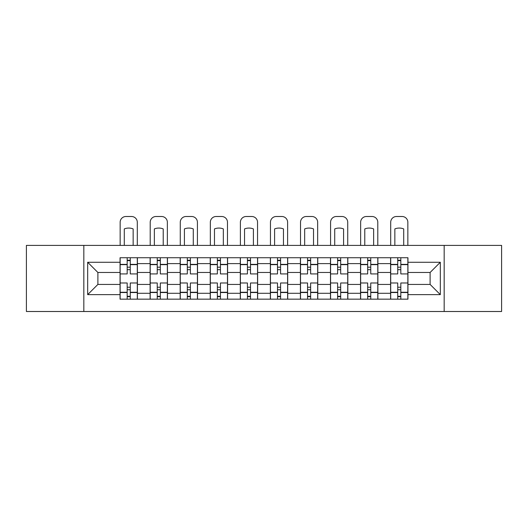 <?xml version="1.0" encoding="UTF-8"?>
<svg xmlns="http://www.w3.org/2000/svg" width="528" height="528" viewBox="0 0 528 528"><rect width="100%" height="100%" fill="white"/><g stroke="black" fill="none" stroke-linecap="round" stroke-linejoin="round"><path stroke-width="0.79" d="M444.173 311.5L501.6 311.5L501.6 245.401L26.4 245.401L26.4 311.5L444.173 311.5L444.173 245.401M150.117 299.165L150.117 263.617L137.399 263.617L137.399 299.165M137.399 263.617L137.399 257.737M150.117 263.617L150.117 257.737M167.455 257.737L167.455 299.165M180.173 299.165L180.173 257.737M197.518 257.737L197.518 299.165M210.236 299.165L210.236 257.737M227.581 257.737L227.581 299.165M240.299 299.165L240.299 257.737M257.638 257.737L257.638 299.165M270.362 299.165L270.362 257.737M287.701 257.737L287.701 299.165M300.419 299.165L300.419 257.737M317.764 257.737L317.764 299.165M330.482 299.165L330.482 257.737M347.827 257.737L347.827 299.165M360.545 299.165L360.545 257.737M377.883 257.737L377.883 299.165M390.601 299.165L390.601 257.737M390.601 284.427L377.883 284.427M360.545 284.427L347.827 284.427M330.482 284.427L317.764 284.427M300.419 284.427L287.701 284.427M270.362 284.427L257.638 284.427M240.299 284.427L227.581 284.427M210.236 284.427L197.518 284.427M180.173 284.427L167.455 284.427M150.117 284.427L137.399 284.427M390.601 272.481L377.883 272.481M360.545 272.481L347.827 272.481M330.482 272.481L317.764 272.481M300.419 272.481L287.701 272.481M270.362 272.481L257.638 272.481M240.299 272.481L227.581 272.481M210.236 272.481L197.518 272.481M180.173 272.481L167.455 272.481M150.117 272.481L137.399 272.481M97.891 284.427L120.054 284.427L120.054 272.481L97.891 272.481L97.891 284.427L87.681 294.637L87.681 262.264L120.054 262.264L120.054 272.481M407.946 272.481L407.946 284.427L430.109 284.427L430.109 272.481L407.946 272.481L407.946 257.737L120.054 257.737L120.054 262.264M407.946 262.264L440.319 262.264L440.319 294.637L407.946 294.637L407.946 284.427M120.054 284.427L120.054 299.165L407.946 299.165L407.946 294.637M120.054 294.637L87.681 294.637M83.827 311.5L83.827 245.401M130.264 296.281L127.182 296.281M127.182 260.627L130.264 260.627M160.327 296.281L157.245 296.281M157.245 260.627L160.327 260.627M190.39 296.281L187.308 296.281M187.308 260.627L190.39 260.627M220.447 296.281L217.364 296.281M217.364 260.627L220.447 260.627M250.51 296.281L247.427 296.281M247.427 260.627L250.51 260.627M280.573 296.281L277.49 296.281M277.49 260.627L280.573 260.627M310.636 296.281L307.553 296.281M307.553 260.627L310.636 260.627M340.692 296.281L337.61 296.281M337.61 260.627L340.692 260.627M370.755 296.281L367.673 296.281M367.673 260.627L370.755 260.627M400.818 296.281L397.736 296.281M397.736 260.627L400.818 260.627M87.681 262.264L97.891 272.481M430.109 284.427L440.319 294.637M430.109 272.481L440.319 262.264M137.3 299.165L137.3 273.926L130.264 273.926L130.264 257.737M127.182 257.737L127.182 273.926L120.146 273.926L120.146 257.737M137.3 273.926L137.3 257.737M120.146 299.165L120.146 282.982L127.182 282.982L127.182 299.165M130.264 299.165L130.264 282.982L137.3 282.982M127.182 269.683L130.264 269.683M120.146 282.982L120.146 273.926M130.264 287.219L127.182 287.219M130.264 296.663L127.182 296.663M127.182 289.727L130.264 289.727M130.264 267.181L127.182 267.181M127.182 260.245L130.264 260.245M137.3 245.401L137.3 222.281A5.782 5.782 0 0 0 131.518 216.5L125.928 216.5A5.782 5.782 0 0 0 120.146 222.281L120.146 245.401M124.291 245.401L124.291 228.914A11.946 11.946 0 0 1 133.155 228.914L133.155 245.401M167.363 299.165L167.363 273.926L160.327 273.926L160.327 257.737M157.245 257.737L157.245 273.926L150.209 273.926L150.209 257.737M167.363 273.926L167.363 257.737M150.209 299.165L150.209 282.982L157.245 282.982L157.245 299.165M160.327 299.165L160.327 282.982L167.363 282.982M157.245 269.683L160.327 269.683M150.209 282.982L150.209 273.926M160.327 287.219L157.245 287.219M160.327 296.663L157.245 296.663M157.245 289.727L160.327 289.727M160.327 267.181L157.245 267.181M157.245 260.245L160.327 260.245M167.363 245.401L167.363 222.281A5.782 5.782 0 0 0 161.581 216.5L155.991 216.5A5.782 5.782 0 0 0 150.209 222.281L150.209 245.401M154.354 245.401L154.354 228.914A11.946 11.946 0 0 1 163.218 228.914L163.218 245.401M197.419 299.165L197.419 273.926L190.39 273.926L190.39 257.737M187.308 257.737L187.308 273.926L180.272 273.926L180.272 257.737M197.419 273.926L197.419 257.737M180.272 299.165L180.272 282.982L187.308 282.982L187.308 299.165M190.39 299.165L190.39 282.982L197.419 282.982M187.308 269.683L190.39 269.683M180.272 282.982L180.272 273.926M190.39 287.219L187.308 287.219M190.39 296.663L187.308 296.663M187.308 289.727L190.39 289.727M190.39 267.181L187.308 267.181M187.308 260.245L190.39 260.245M197.419 245.401L197.419 222.281A5.782 5.782 0 0 0 191.638 216.5L186.054 216.5A5.782 5.782 0 0 0 180.272 222.281L180.272 245.401M184.417 245.401L184.417 228.914A11.946 11.946 0 0 1 193.281 228.914L193.281 245.401M227.482 299.165L227.482 273.926L220.447 273.926L220.447 257.737M217.364 257.737L217.364 273.926L210.335 273.926L210.335 257.737M227.482 273.926L227.482 257.737M210.335 299.165L210.335 282.982L217.364 282.982L217.364 299.165M220.447 299.165L220.447 282.982L227.482 282.982M217.364 269.683L220.447 269.683M210.335 282.982L210.335 273.926M220.447 287.219L217.364 287.219M220.447 296.663L217.364 296.663M217.364 289.727L220.447 289.727M220.447 267.181L217.364 267.181M217.364 260.245L220.447 260.245M227.482 245.401L227.482 222.281A5.782 5.782 0 0 0 221.701 216.5L216.117 216.5A5.782 5.782 0 0 0 210.335 222.281L210.335 245.401M214.474 245.401L214.474 228.914A11.946 11.946 0 0 1 223.337 228.914L223.337 245.401M257.545 299.165L257.545 273.926L250.51 273.926L250.51 257.737M247.427 257.737L247.427 273.926L240.392 273.926L240.392 257.737M257.545 273.926L257.545 257.737M240.392 299.165L240.392 282.982L247.427 282.982L247.427 299.165M250.51 299.165L250.51 282.982L257.545 282.982M247.427 269.683L250.51 269.683M240.392 282.982L240.392 273.926M250.51 287.219L247.427 287.219M250.51 296.663L247.427 296.663M247.427 289.727L250.51 289.727M250.51 267.181L247.427 267.181M247.427 260.245L250.51 260.245M257.545 245.401L257.545 222.281A5.782 5.782 0 0 0 251.764 216.5L246.173 216.5A5.782 5.782 0 0 0 240.392 222.281L240.392 245.401M244.537 245.401L244.537 228.914A11.946 11.946 0 0 1 253.4 228.914L253.4 245.401M287.608 299.165L287.608 273.926L280.573 273.926L280.573 257.737M277.49 257.737L277.49 273.926L270.455 273.926L270.455 257.737M287.608 273.926L287.608 257.737M270.455 299.165L270.455 282.982L277.49 282.982L277.49 299.165M280.573 299.165L280.573 282.982L287.608 282.982M277.49 269.683L280.573 269.683M270.455 282.982L270.455 273.926M280.573 287.219L277.49 287.219M280.573 296.663L277.49 296.663M277.49 289.727L280.573 289.727M280.573 267.181L277.49 267.181M277.49 260.245L280.573 260.245M287.608 245.401L287.608 222.281A5.782 5.782 0 0 0 281.827 216.5L276.236 216.5A5.782 5.782 0 0 0 270.455 222.281L270.455 245.401M274.6 245.401L274.6 228.914A11.946 11.946 0 0 1 283.463 228.914L283.463 245.401M317.665 299.165L317.665 273.926L310.636 273.926L310.636 257.737M307.553 257.737L307.553 273.926L300.518 273.926L300.518 257.737M317.665 273.926L317.665 257.737M300.518 299.165L300.518 282.982L307.553 282.982L307.553 299.165M310.636 299.165L310.636 282.982L317.665 282.982M307.553 269.683L310.636 269.683M300.518 282.982L300.518 273.926M310.636 287.219L307.553 287.219M310.636 296.663L307.553 296.663M307.553 289.727L310.636 289.727M310.636 267.181L307.553 267.181M307.553 260.245L310.636 260.245M317.665 245.401L317.665 222.281A5.782 5.782 0 0 0 311.883 216.5L306.299 216.5A5.782 5.782 0 0 0 300.518 222.281L300.518 245.401M304.663 245.401L304.663 228.914A11.946 11.946 0 0 1 313.526 228.914L313.526 245.401M347.728 299.165L347.728 273.926L340.692 273.926L340.692 257.737M337.61 257.737L337.61 273.926L330.581 273.926L330.581 257.737M347.728 273.926L347.728 257.737M330.581 299.165L330.581 282.982L337.61 282.982L337.61 299.165M340.692 299.165L340.692 282.982L347.728 282.982M337.61 269.683L340.692 269.683M330.581 282.982L330.581 273.926M340.692 287.219L337.61 287.219M340.692 296.663L337.61 296.663M337.61 289.727L340.692 289.727M340.692 267.181L337.61 267.181M337.61 260.245L340.692 260.245M347.728 245.401L347.728 222.281A5.782 5.782 0 0 0 341.946 216.5L336.362 216.5A5.782 5.782 0 0 0 330.581 222.281L330.581 245.401M334.719 245.401L334.719 228.914A11.946 11.946 0 0 1 343.583 228.914L343.583 245.401M377.791 299.165L377.791 273.926L370.755 273.926L370.755 257.737M367.673 257.737L367.673 273.926L360.637 273.926L360.637 257.737M377.791 273.926L377.791 257.737M360.637 299.165L360.637 282.982L367.673 282.982L367.673 299.165M370.755 299.165L370.755 282.982L377.791 282.982M367.673 269.683L370.755 269.683M360.637 282.982L360.637 273.926M370.755 287.219L367.673 287.219M370.755 296.663L367.673 296.663M367.673 289.727L370.755 289.727M370.755 267.181L367.673 267.181M367.673 260.245L370.755 260.245M377.791 245.401L377.791 222.281A5.782 5.782 0 0 0 372.009 216.5L366.419 216.5A5.782 5.782 0 0 0 360.637 222.281L360.637 245.401M364.782 245.401L364.782 228.914A11.946 11.946 0 0 1 373.646 228.914L373.646 245.401M407.854 299.165L407.854 273.926L400.818 273.926L400.818 257.737M397.736 257.737L397.736 273.926L390.7 273.926L390.7 257.737M407.854 273.926L407.854 257.737M390.7 299.165L390.7 282.982L397.736 282.982L397.736 299.165M400.818 299.165L400.818 282.982L407.854 282.982M397.736 269.683L400.818 269.683M390.7 282.982L390.7 273.926M400.818 287.219L397.736 287.219M400.818 296.663L397.736 296.663M397.736 289.727L400.818 289.727M400.818 267.181L397.736 267.181M397.736 260.245L400.818 260.245M407.854 245.401L407.854 222.281A5.782 5.782 0 0 0 402.072 216.5L396.482 216.5A5.782 5.782 0 0 0 390.7 222.281L390.7 245.401M394.845 245.401L394.845 228.914A11.946 11.946 0 0 1 403.709 228.914L403.709 245.401M360.545 263.617L347.827 263.617M330.482 263.617L317.764 263.617M300.419 263.617L287.701 263.617M270.362 263.617L257.638 263.617M240.299 263.617L227.581 263.617M210.236 263.617L197.518 263.617M180.173 263.617L167.455 263.617M390.601 263.617L377.883 263.617M360.545 293.291L347.827 293.291M330.482 293.291L317.764 293.291M300.419 293.291L287.701 293.291M270.362 293.291L257.638 293.291M240.299 293.291L227.581 293.291M210.236 293.291L197.518 293.291M180.173 293.291L167.455 293.291M150.117 293.291L137.399 293.291M390.601 293.291L377.883 293.291M137.3 264.383L130.264 264.383M127.182 264.383L120.146 264.383M127.182 264.64L120.146 264.64M127.182 292.261L120.146 292.261M127.182 292.519L120.146 292.519M137.3 292.519L130.264 292.519M137.3 264.64L130.264 264.64M137.3 292.261L130.264 292.261M167.363 264.383L160.327 264.383M157.245 264.383L150.209 264.383M157.245 264.64L150.209 264.64M157.245 292.261L150.209 292.261M157.245 292.519L150.209 292.519M167.363 292.519L160.327 292.519M167.363 264.64L160.327 264.64M167.363 292.261L160.327 292.261M197.419 264.383L190.39 264.383M187.308 264.383L180.272 264.383M187.308 264.64L180.272 264.64M187.308 292.261L180.272 292.261M187.308 292.519L180.272 292.519M197.419 292.519L190.39 292.519M197.419 264.64L190.39 264.64M197.419 292.261L190.39 292.261M227.482 264.383L220.447 264.383M217.364 264.383L210.335 264.383M217.364 264.64L210.335 264.64M217.364 292.261L210.335 292.261M217.364 292.519L210.335 292.519M227.482 292.519L220.447 292.519M227.482 264.64L220.447 264.64M227.482 292.261L220.447 292.261M257.545 264.383L250.51 264.383M247.427 264.383L240.392 264.383M247.427 264.64L240.392 264.64M247.427 292.261L240.392 292.261M247.427 292.519L240.392 292.519M257.545 292.519L250.51 292.519M257.545 264.64L250.51 264.64M257.545 292.261L250.51 292.261M287.608 264.383L280.573 264.383M277.49 264.383L270.455 264.383M277.49 264.64L270.455 264.64M277.49 292.261L270.455 292.261M277.49 292.519L270.455 292.519M287.608 292.519L280.573 292.519M287.608 264.64L280.573 264.64M287.608 292.261L280.573 292.261M317.665 264.383L310.636 264.383M307.553 264.383L300.518 264.383M307.553 264.64L300.518 264.64M307.553 292.261L300.518 292.261M307.553 292.519L300.518 292.519M317.665 292.519L310.636 292.519M317.665 264.64L310.636 264.64M317.665 292.261L310.636 292.261M347.728 264.383L340.692 264.383M337.61 264.383L330.581 264.383M337.61 264.64L330.581 264.64M337.61 292.261L330.581 292.261M337.61 292.519L330.581 292.519M347.728 292.519L340.692 292.519M347.728 264.64L340.692 264.64M347.728 292.261L340.692 292.261M377.791 264.383L370.755 264.383M367.673 264.383L360.637 264.383M367.673 264.64L360.637 264.64M367.673 292.261L360.637 292.261M367.673 292.519L360.637 292.519M377.791 292.519L370.755 292.519M377.791 264.64L370.755 264.64M377.791 292.261L370.755 292.261M407.854 264.383L400.818 264.383M397.736 264.383L390.7 264.383M397.736 264.64L390.7 264.64M397.736 292.261L390.7 292.261M397.736 292.519L390.7 292.519M407.854 292.519L400.818 292.519M407.854 264.64L400.818 264.64M407.854 292.261L400.818 292.261"/></g></svg>
